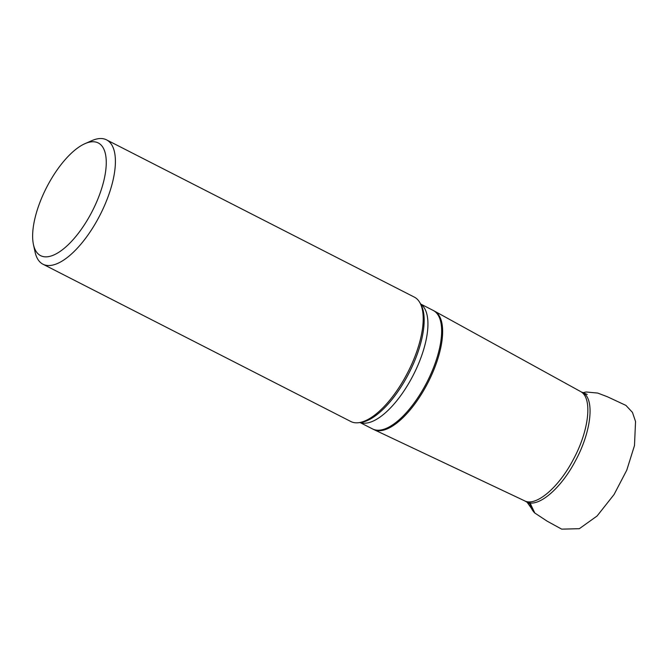 <?xml version="1.0" encoding="UTF-8"?>
<svg xmlns="http://www.w3.org/2000/svg" width="669" height="669" viewBox="0 0 669 669"><rect width="100%" height="100%" fill="white"/><g stroke="black" fill="none" stroke-linecap="round" stroke-linejoin="round"><path stroke-width="1" d="M358.375 422.733L360.44 422.515A68.664 27.931 -62.9 0 0 373.193 417.347A68.664 27.931 -62.9 0 0 424.104 317.7A68.664 27.931 -62.9 0 0 420.818 304.336L419.789 302.539A69.835 28.407 117.1 0 1 407.873 372.24A69.835 28.407 117.1 0 1 358.375 422.733A69.835 28.407 117.1 0 1 350.807 421.503L42.992 264.23A69.835 28.407 117.1 0 1 42.005 263.661A69.835 28.407 117.1 0 1 35.056 251.97L33.45 244.561A63.287 25.74 117.1 0 1 46.512 187.604A63.287 25.74 117.1 0 1 85.013 143.643A63.287 25.74 117.1 0 1 97.875 198.986A63.287 25.74 117.1 0 1 39.747 255.157A63.287 25.74 117.1 0 1 33.45 244.561M85.013 143.643L91.954 140.599A69.835 28.407 117.1 0 1 106.538 139.854L414.354 297.128A69.835 28.407 117.1 0 1 415.349 297.697A69.835 28.407 117.1 0 1 419.789 302.539M106.538 139.854A69.835 28.407 117.1 0 1 100.066 214.966A69.835 28.407 117.1 0 1 42.992 264.23M534.832 513.048L529.973 502.871M534.765 513.006L534.723 512.972C532.332 510.572 530.743 507.57 529.973 503.974M420.717 304.152A66.557 27.069 117.1 0 1 413.317 375.016A66.557 27.069 117.1 0 1 360.231 422.532M525.834 501.491L524.555 500.805C535.894 506.901 558.69 487.601 573.308 459.528C588.971 430.736 592.659 398.373 581.018 391.8L583.234 392.879C594.875 399.46 591.195 431.848 575.524 460.665C560.488 489.566 536.873 508.975 525.834 501.491L530.952 504.56M580.424 391.449L434.499 311.118A66.54 27.069 117.1 0 1 435.143 311.503A66.54 27.069 117.1 0 1 427.608 383.345A66.54 27.069 117.1 0 1 373.954 429.623L372.641 428.98A66.557 27.069 -62.9 0 0 426.421 383.212A66.557 27.069 -62.9 0 0 434.148 310.976A66.557 27.069 -62.9 0 0 433.211 310.433L420.634 304.01M582.875 392.661L586.195 391.992L597.718 393.071L607.452 396.776L625.933 405.406L632.464 412.405L635.55 421.554L634.48 445.579L626.753 470.207L614.075 494.5L597.091 515.991L579.362 528.686L561.692 529.146L547.125 521.159L534.723 512.972L526.971 502.068M581.729 392.084L587.223 394.426M524.555 500.805L373.954 429.623M372.641 428.98L360.064 422.557M434.499 311.118L433.211 310.433"/></g></svg>
